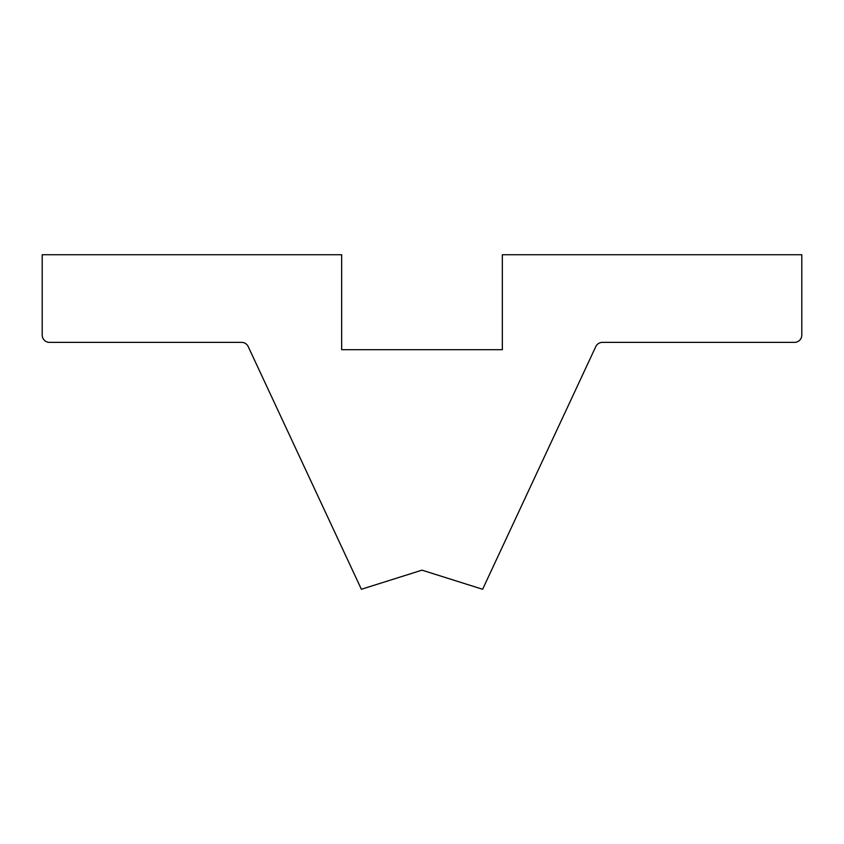 <?xml version="1.0" encoding="UTF-8"?>
<svg xmlns="http://www.w3.org/2000/svg" width="844" height="844" viewBox="0 0 844 844"><rect width="100%" height="100%" fill="white"/><g stroke="black" fill="none" stroke-linecap="round" stroke-linejoin="round"><path stroke-width="1.27" d="M373.797 585.356L422 570.154L361.38 589.27L248.21 346.589A7.301 7.301 0 0 0 241.595 342.379L49.501 342.379A7.301 7.301 0 0 1 42.2 335.068L42.2 254.73L341.662 254.73L341.662 349.68L502.338 349.68L502.338 254.73L801.8 254.73L801.8 335.068A7.301 7.301 0 0 1 794.499 342.379L602.405 342.379A7.301 7.301 0 0 0 595.79 346.589L482.62 589.27L422 570.154L463.746 583.32M801.8 335.068L801.8 254.73L502.338 254.73L502.338 349.68L341.662 349.68L341.662 254.73L42.2 254.73L42.2 335.068A7.301 7.301 0 0 0 49.501 342.379L241.595 342.379A7.301 7.301 0 0 1 248.21 346.589L361.38 589.27L422 570.154L482.62 589.27L595.79 346.589A7.301 7.301 0 0 1 602.405 342.379L794.499 342.379A7.301 7.301 0 0 0 801.8 335.068"/></g></svg>
